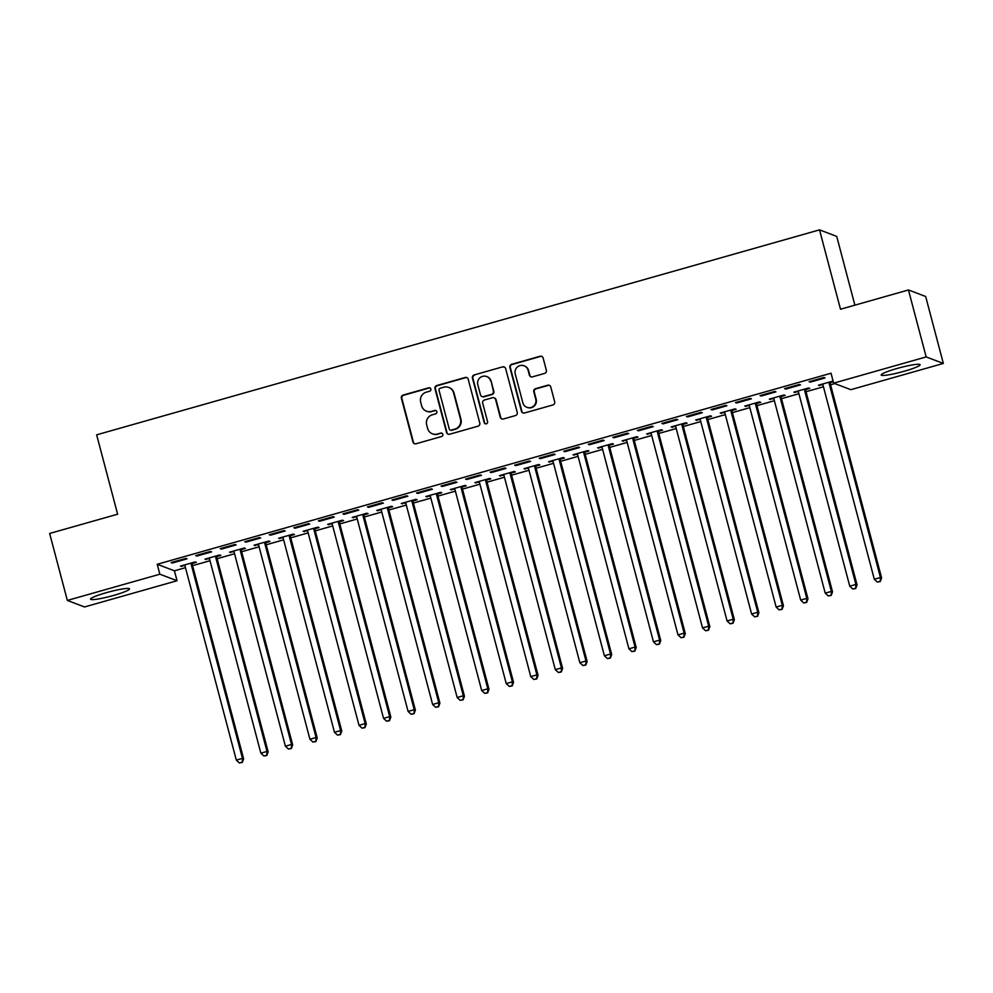 <?xml version="1.0" encoding="UTF-8"?>
<svg xmlns="http://www.w3.org/2000/svg" width="993" height="993" viewBox="0 0 993 993"><rect width="100%" height="100%" fill="white"/><g stroke="black" fill="none" stroke-linecap="round" stroke-linejoin="round"><path stroke-width="1.49" d="M430.863 389.045A1.775 1.738 -69.2 0 0 428.728 387.816L403.146 395.077A2.532 2.482 -69.2 0 0 401.371 398.193L412.951 442.009A2.532 2.482 -69.2 0 0 416.005 443.772L441.6 436.51A1.775 1.738 -69.2 0 0 441.773 433.147A1.775 1.738 -69.2 0 0 440.693 433.097L437.379 434.04A8.105 7.956 -69.2 0 1 427.623 428.43L426.655 424.781A8.105 7.956 -69.2 0 1 432.303 414.813L435.617 413.87A1.775 1.738 -69.2 0 0 435.79 410.506A1.775 1.738 -69.2 0 0 434.711 410.457L431.396 411.4A8.105 7.956 -69.2 0 1 421.64 405.789L420.672 402.14A8.105 7.956 -69.2 0 1 426.32 392.173L429.634 391.23A1.775 1.738 -69.2 0 0 430.863 389.045M430.031 387.978A1.775 1.738 -69.2 0 0 429.199 388.002L403.605 395.251A2.532 2.482 -69.2 0 0 401.842 398.367L413.423 442.195A2.532 2.482 -69.2 0 0 414.702 443.772M441.997 433.258A1.775 1.738 -69.2 0 0 441.165 433.283L437.379 434.04M436.014 410.618A1.775 1.738 -69.2 0 0 435.182 410.643L431.396 411.4M904.275 371.233A20.133 2.284 -14.8 0 1 881.176 375.006A20.133 2.284 -14.8 0 1 897.027 368.49A20.133 2.284 -14.8 0 1 920.114 364.716A20.133 2.284 -14.8 0 1 904.275 371.233M113.674 595.403A20.133 2.284 -14.8 0 1 90.574 599.176A20.133 2.284 -14.8 0 1 106.425 592.647A20.133 2.284 -14.8 0 1 129.512 588.886A20.133 2.284 -14.8 0 1 113.674 595.403M544.598 373.418A2.532 2.482 -69.2 0 0 546.361 370.302L543.121 358.001A2.532 2.482 -69.2 0 0 540.068 356.251L511.643 364.307A2.532 2.482 -69.2 0 0 509.881 367.435L521.462 411.251A2.532 2.482 -69.2 0 0 524.503 413.001L552.927 404.945A2.532 2.482 -69.2 0 0 554.69 401.83L550.767 386.972A2.532 2.482 -69.2 0 0 547.714 385.222L535.55 388.673A2.532 2.482 -69.2 0 0 533.787 391.788L535.736 399.149A6.777 6.653 -69.2 0 1 526.886 407.316A6.777 6.653 -69.2 0 1 522.852 402.81L515.23 373.964A6.777 6.653 -69.2 0 1 524.081 365.796A6.777 6.653 -69.2 0 1 528.115 370.302L529.381 375.118A2.532 2.482 -69.2 0 0 532.434 376.868L544.598 373.418M833.648 383.161L926.159 356.921L943.35 363.45L850.84 389.678L833.648 383.161L831.029 373.231L157.229 564.285L159.848 574.202L177.039 580.731L84.542 606.959L67.338 600.43L159.848 574.202M67.338 600.43L49.65 533.464L117.621 514.2L96.644 434.835L819.523 229.867L840.5 309.233L908.458 289.968L926.159 356.921M468.212 379.239A2.532 2.482 -69.2 0 0 465.158 377.489L436.734 385.545A2.532 2.482 -69.2 0 0 434.971 388.673L446.552 432.489A2.532 2.482 -69.2 0 0 449.606 434.239L478.018 426.183A2.532 2.482 -69.2 0 0 479.793 423.068L468.212 379.239M474.195 374.932L502.607 366.876A2.532 2.482 -69.2 0 1 505.66 368.626L517.241 412.443A2.532 2.482 -69.2 0 1 515.479 415.558L503.314 419.009A2.532 2.482 -69.2 0 1 500.261 417.259L495.569 399.484A2.532 2.482 -69.2 0 0 492.516 397.734L484.447 400.018A2.532 2.482 -69.2 0 0 482.685 403.146L487.563 421.64A1.775 1.738 -69.2 0 1 485.254 423.775A1.775 1.738 -69.2 0 1 484.199 422.596L472.432 378.048A2.532 2.482 -69.2 0 1 474.195 374.932L502.607 366.876M854.886 305.149L836.714 236.396L819.523 229.867M784.582 388.635L785.748 389.082L800.47 384.899L799.303 384.465L784.582 388.635M805.795 389.554L809.767 388.437L808.6 387.99L793.879 392.161L798.298 391.689M735.515 402.55L736.669 402.997L751.391 398.814L750.236 398.379L735.515 402.55M756.716 403.468L760.688 402.351L759.533 401.904L744.8 406.075L749.219 405.603M686.436 416.464L687.603 416.911L702.324 412.728L701.157 412.294L686.436 416.464M707.637 417.383L711.609 416.266L710.454 415.819L695.733 419.989L700.152 419.518M637.357 430.379L638.524 430.825L653.245 426.642L652.078 426.208L637.357 430.379M658.57 431.297L662.542 430.18L661.375 429.733L646.654 433.904L651.073 433.432M588.29 444.293L589.445 444.74L604.166 440.569L603.012 440.122L588.29 444.293M609.491 445.212L613.463 444.094L612.309 443.648L597.575 447.831L601.994 447.346M539.211 458.207L540.378 458.654L555.099 454.484L553.933 454.037L539.211 458.207M560.412 459.126L564.384 458.009L563.23 457.562L548.508 461.745L552.927 461.261M490.132 472.122L491.299 472.569L506.02 468.398L504.854 467.951L490.132 472.122M511.345 473.053L515.317 471.923L514.151 471.476L499.429 475.659L503.848 475.175M441.066 486.036L442.22 486.483L456.941 482.313L455.787 481.866L441.066 486.036M462.266 486.967L466.238 485.838L465.072 485.391L450.35 489.574L454.769 489.09M391.987 499.951L393.154 500.398L407.875 496.227L406.708 495.78L391.987 499.951M413.187 500.882L417.159 499.752L416.005 499.305L401.284 503.488L405.703 503.004M342.908 513.865L344.075 514.312L358.796 510.141L357.629 509.694L342.908 513.865M364.121 514.796L368.093 513.666L366.926 513.22L352.205 517.403L356.624 516.919M293.841 527.779L294.995 528.226L309.717 524.056L308.562 523.609L293.841 527.779M315.042 528.71L319.014 527.581L317.847 527.134L303.126 531.317L307.545 530.833M244.762 541.694L245.916 542.141L260.65 537.97L259.483 537.523L244.762 541.694M265.963 542.625L269.935 541.495L268.78 541.048L254.059 545.231L258.478 544.747M195.683 555.608L196.85 556.055L211.571 551.885L210.404 551.438L195.683 555.608M216.896 556.539L220.868 555.41L219.701 554.963L204.98 559.146L209.399 558.662M157.229 564.285L174.42 570.814L185.48 567.673M192.58 565.662L210.007 560.722M217.119 558.699L234.547 553.759M241.659 551.748L259.086 546.808M266.198 544.785L283.626 539.844M290.738 537.834L308.165 532.893M315.265 530.87L332.705 525.93M339.805 523.919L357.232 518.979M364.344 516.956L381.771 512.016M388.884 510.005L406.311 505.065M413.423 503.041L430.85 498.101M437.963 496.09L455.39 491.15M462.49 489.127L479.929 484.187M487.029 482.176L504.469 477.236M511.569 475.213L528.996 470.272M536.108 468.262L553.535 463.321M560.648 461.298L578.075 456.358M585.187 454.347L602.614 449.407M609.714 447.384L627.154 442.444M634.254 440.433L651.693 435.493M658.793 433.469L676.221 428.529M683.333 426.518L700.76 421.578M707.872 419.555L725.3 414.615M732.412 412.604L749.839 407.664M756.939 405.64L774.379 400.7M781.479 398.689L798.918 393.749M806.018 391.726L823.445 386.786M830.558 384.775L834.765 383.583M192.357 563.49L196.329 562.361L195.162 561.926L180.441 566.097L184.859 565.613M171.144 562.572L172.31 563.019L187.032 558.836L185.865 558.401L171.144 562.572M241.436 549.576L245.408 548.446L244.241 548.012L229.52 552.182L233.938 551.698M220.223 548.657L221.389 549.104L236.111 544.921L234.944 544.487L220.223 548.657M290.502 535.661L294.474 534.532L293.32 534.097L278.599 538.268L283.005 537.784M269.302 534.743L270.456 535.177L285.177 531.007L284.023 530.572L269.302 534.743M339.581 521.747L343.553 520.617L342.386 520.183L327.665 524.354L332.084 523.87M318.368 520.828L319.535 521.263L334.256 517.092L333.102 516.658L318.368 520.828M388.66 507.833L392.632 506.703L391.465 506.269L376.744 510.439L381.163 509.955M367.447 506.914L368.614 507.349L383.335 503.178L382.168 502.743L367.447 506.914M437.727 493.918L441.699 492.789L440.544 492.354L425.823 496.525L430.23 496.041M416.526 493L417.681 493.434L432.402 489.264L431.247 488.829L416.526 493M486.806 480.004L490.778 478.874L489.611 478.44L474.89 482.61L479.309 482.126M465.593 479.085L466.76 479.52L481.481 475.349L480.327 474.915L465.593 479.085M535.885 466.089L539.857 464.96L538.69 464.525L523.969 468.696L528.388 468.212M514.672 465.171L515.839 465.605L530.56 461.435L529.393 461L514.672 465.171M584.951 452.175L588.923 451.045L587.769 450.611L573.048 454.782L577.454 454.298M563.751 451.256L564.905 451.691L579.627 447.52L578.472 447.073L563.751 451.256M634.03 438.261L638.002 437.131L636.836 436.697L622.115 440.867L626.533 440.383M612.818 437.342L613.984 437.776L628.706 433.606L627.551 433.159L612.818 437.342M683.11 424.346L687.082 423.217L685.915 422.782L671.194 426.953L675.612 426.469M661.897 423.428L663.063 423.862L677.785 419.691L676.618 419.245L661.897 423.428M732.176 410.432L736.148 409.302L734.994 408.868L720.273 413.038L724.679 412.554M710.976 409.513L712.13 409.948L726.864 405.777L725.697 405.33L710.976 409.513M781.255 396.517L785.227 395.388L784.06 394.953L769.339 399.124L773.758 398.64M760.055 395.599L761.209 396.033L775.93 391.863L774.776 391.416L760.055 395.599M833.09 381.051L818.418 385.21L822.837 384.725M830.334 382.603L833.276 381.759M809.121 381.684L810.288 382.119L825.009 377.948L823.842 377.501L809.121 381.684M908.458 289.968L925.662 296.485L943.35 363.45M174.42 570.814L177.039 580.731M181.607 566.544L181.421 565.824M172.31 563.019L172.124 562.299M206.147 559.58L205.948 558.873M196.85 556.055L196.664 555.335M230.674 552.629L230.488 551.909M221.389 549.104L221.191 548.384M255.213 545.666L255.027 544.946M245.916 542.141L245.73 541.421M279.753 538.715L279.567 537.995M270.456 535.177L270.27 534.47M304.292 531.751L304.106 531.032M294.995 528.226L294.809 527.506M328.832 524.8L328.646 524.081M319.535 521.263L319.349 520.555M353.371 517.837L353.173 517.117M344.075 514.312L343.888 513.592M377.899 510.886L377.712 510.166M368.614 507.349L368.415 506.641M402.438 503.923L402.252 503.203M393.154 500.398L392.955 499.678M426.978 496.972L426.791 496.252M417.681 493.434L417.494 492.727M451.517 490.008L451.331 489.288M442.22 486.483L442.034 485.763M476.057 483.057L475.87 482.337M466.76 479.52L466.573 478.812M500.596 476.094L500.398 475.374M491.299 472.569L491.113 471.849M525.136 469.143L524.937 468.423M515.839 465.605L515.64 464.898M549.663 462.179L549.477 461.46M540.378 458.654L540.18 457.934M574.202 455.228L574.016 454.509M564.905 451.691L564.719 450.983M598.742 448.265L598.556 447.545M589.445 444.74L589.259 444.02M623.281 441.314L623.095 440.594M613.984 437.776L613.798 437.069M647.821 434.351L647.622 433.631M638.524 430.825L638.338 430.106M672.36 427.4L672.162 426.68M663.063 423.862L662.865 423.155M696.887 420.436L696.701 419.716M687.603 416.911L687.404 416.191M721.427 413.473L721.241 412.765M712.13 409.948L711.944 409.24M745.966 406.522L745.78 405.802M736.669 402.997L736.483 402.277M770.506 399.558L770.32 398.851M761.209 396.033L761.023 395.313M795.045 392.607L794.847 391.887M785.748 389.082L785.562 388.362M819.585 385.644L819.386 384.936M810.288 382.119L810.102 381.399M426.469 411.189L426.928 411.363A8.105 7.956 -69.2 0 0 431.868 411.574M432.451 433.829L432.911 434.003A8.105 7.956 -69.2 0 0 437.851 434.214M466.933 377.663A2.532 2.482 -69.2 0 0 465.63 377.663L437.205 385.731A2.532 2.482 -69.2 0 0 435.443 388.846L447.011 432.663A2.532 2.482 -69.2 0 0 448.302 434.251M440.284 388.213A1.775 1.738 -69.2 0 0 439.055 390.386L449.221 428.852A1.775 1.738 -69.2 0 0 451.356 430.081L454.844 429.088A8.105 7.956 -69.2 0 0 460.491 419.108L453.553 392.818A8.105 7.956 -69.2 0 0 443.784 387.22L440.284 388.213M450.276 430.031L450.735 430.205A1.775 1.738 -69.2 0 0 451.815 430.254L451.356 430.081M448.712 387.431L449.184 387.605A8.105 7.956 -69.2 0 1 454.012 393.005L460.963 419.294A8.105 7.956 -69.2 0 1 455.303 429.261L451.815 430.254M504.382 367.038A2.532 2.482 -69.2 0 0 503.079 367.05M494.055 397.796L494.526 397.982A2.532 2.482 -69.2 0 1 496.028 399.658L500.72 417.432A2.532 2.482 -69.2 0 0 502.011 419.021M474.654 375.106A2.532 2.482 -69.2 0 0 472.891 378.221L484.658 422.77A1.775 1.738 -69.2 0 0 485.49 423.85M490.691 381.051A6.777 6.653 -69.2 0 0 479.793 377.899A6.777 6.653 -69.2 0 0 477.807 384.701L480.488 394.866A2.532 2.482 -69.2 0 0 483.541 396.617L491.609 394.333A2.532 2.482 -69.2 0 0 493.384 391.205L491.163 381.225A6.777 6.653 -69.2 0 0 487.116 376.707L486.657 376.533M482.002 396.555L482.461 396.728A2.532 2.482 -69.2 0 0 484.013 396.79L483.541 396.617M491.163 381.225L493.844 391.391A2.532 2.482 -69.2 0 1 492.081 394.506L484.013 396.79M524.081 365.796L524.54 365.97A6.777 6.653 -69.2 0 1 528.574 370.476L529.852 375.292A2.532 2.482 -69.2 0 0 531.131 376.881M526.886 407.316L527.357 407.49A6.777 6.653 -69.2 0 0 536.195 399.335L535.736 399.149M549.489 385.383A2.532 2.482 -69.2 0 0 548.186 385.396L536.021 388.846A2.532 2.482 -69.2 0 0 534.259 391.962L536.195 399.335M541.83 356.425A2.532 2.482 -69.2 0 0 540.527 356.425L512.115 364.493A2.532 2.482 -69.2 0 0 510.34 367.609L521.921 411.425A2.532 2.482 -69.2 0 0 523.199 413.014M184.413 564.98L184.661 565.302A2.582 2.532 110.8 0 1 185.083 566.171L236.322 760.117L242.453 758.379L243.62 758.826L192.369 564.868A2.582 2.532 110.8 0 1 192.307 563.9L192.456 562.696M241.82 762.252L239.363 762.959L242.28 762.438L242.453 758.379L191.215 564.434A2.582 2.532 110.8 0 1 191.14 563.453L191.19 563.056M239.363 762.959L236.322 760.117M243.62 758.826L242.28 762.438M208.952 558.016L209.188 558.339A2.582 2.532 110.8 0 1 209.61 559.22L260.861 753.166L266.993 751.428L268.16 751.862L216.908 557.917A2.582 2.532 110.8 0 1 216.846 556.936L216.983 555.732M266.347 755.301L263.902 755.996L266.819 755.474L266.993 751.428L215.754 557.47A2.582 2.532 110.8 0 1 215.68 556.502L215.729 556.092M263.902 755.996L260.861 753.166M268.16 751.862L266.819 755.474M233.492 551.053L233.727 551.376A2.582 2.532 110.8 0 1 234.149 552.257L285.401 746.202L291.532 744.465L292.687 744.911L241.448 550.954A2.582 2.532 110.8 0 1 241.386 549.985L241.522 548.781M290.887 748.337L288.442 749.045L291.359 748.523L291.532 744.465L240.281 550.519A2.582 2.532 110.8 0 1 240.219 549.539L240.269 549.141M288.442 749.045L285.401 746.202M292.687 744.911L291.359 748.523M258.031 544.102L258.267 544.425A2.582 2.532 110.8 0 1 258.689 545.306L309.928 739.251L316.072 737.501L317.226 737.948L265.987 544.003A2.582 2.532 110.8 0 1 265.913 543.022L266.062 541.818M315.426 741.386L312.969 742.081L315.898 741.56L316.072 737.501L264.821 543.556A2.582 2.532 110.8 0 1 264.759 542.588L264.808 542.178M312.969 742.081L309.928 739.251M317.226 737.948L315.898 741.56M282.571 537.139L282.806 537.461A2.582 2.532 110.8 0 1 283.228 538.343L334.467 732.288L340.599 730.55L341.766 730.997L290.527 537.039A2.582 2.532 110.8 0 1 290.452 536.071L290.601 534.867M339.966 734.423L337.508 735.118L340.425 734.609L340.599 730.55L289.36 536.605A2.582 2.532 110.8 0 1 289.298 535.624L289.348 535.227M337.508 735.118L334.467 732.288M341.766 730.997L340.425 734.609M307.098 530.188L307.346 530.51A2.582 2.532 110.8 0 1 307.768 531.379L359.007 725.337L365.139 723.587L366.305 724.034L315.066 530.088A2.582 2.532 110.8 0 1 314.992 529.108L315.141 527.904M364.505 727.472L362.048 728.167L364.965 727.646L365.139 723.587L313.9 529.641A2.582 2.532 110.8 0 1 313.838 528.673L313.875 528.264M362.048 728.167L359.007 725.337M366.305 724.034L364.965 727.646M331.637 523.224L331.885 523.547A2.582 2.532 110.8 0 1 332.307 524.428L383.546 718.373L389.678 716.636L390.845 717.07L339.594 523.125A2.582 2.532 110.8 0 1 339.532 522.157L339.68 520.953M389.045 720.508L386.587 721.203L389.504 720.695L389.678 716.636L338.439 522.69A2.582 2.532 110.8 0 1 338.365 521.71L338.414 521.313M386.587 721.203L383.546 718.373M390.845 717.07L389.504 720.695M356.177 516.273L356.413 516.596A2.582 2.532 110.8 0 1 356.835 517.465L408.086 711.422L414.218 709.672L415.384 710.119L364.133 516.174A2.582 2.532 110.8 0 1 364.071 515.193L364.208 513.989M413.572 713.557L411.127 714.252L414.044 713.731L414.218 709.672L362.979 515.727A2.582 2.532 110.8 0 1 362.904 514.759L362.954 514.349M411.127 714.252L408.086 711.422M415.384 710.119L414.044 713.731M380.716 509.31L380.952 509.632A2.582 2.532 110.8 0 1 381.374 510.514L432.625 704.459L438.757 702.721L439.911 703.156L388.673 509.21A2.582 2.532 110.8 0 1 388.611 508.242L388.747 507.038M438.112 706.594L435.666 707.289L438.583 706.78L438.757 702.721L387.506 508.776A2.582 2.532 110.8 0 1 387.444 507.795L387.493 507.398M435.666 707.289L432.625 704.459M439.911 703.156L438.583 706.78M405.256 502.359L405.492 502.681A2.582 2.532 110.8 0 1 405.914 503.55L457.152 697.508L463.297 695.758L464.451 696.205L413.212 502.259A2.582 2.532 110.8 0 1 413.15 501.279L413.287 500.075M462.651 699.643L460.193 700.338L463.123 699.817L463.297 695.758L412.045 501.813A2.582 2.532 110.8 0 1 411.983 500.844L412.033 500.435M460.193 700.338L457.152 697.508M464.451 696.205L463.123 699.817M429.795 495.395L430.031 495.718A2.582 2.532 110.8 0 1 430.453 496.599L481.692 690.545L487.824 688.807L488.99 689.241L437.752 495.296A2.582 2.532 110.8 0 1 437.677 494.328L437.826 493.124M487.191 692.68L484.733 693.375L487.65 692.866L487.824 688.807L436.585 494.862A2.582 2.532 110.8 0 1 436.523 493.881L436.572 493.484M484.733 693.375L481.692 690.545M488.99 689.241L487.65 692.866M454.322 488.444L454.571 488.767A2.582 2.532 110.8 0 1 454.993 489.636L506.231 683.594L512.363 681.843L513.53 682.29L462.291 488.345A2.582 2.532 110.8 0 1 462.217 487.364L462.366 486.16M511.73 685.729L509.272 686.424L512.189 685.902L512.363 681.843L461.124 487.898A2.582 2.532 110.8 0 1 461.062 486.93L461.112 486.52M509.272 686.424L506.231 683.594M513.53 682.29L512.189 685.902M478.862 481.481L479.11 481.804A2.582 2.532 110.8 0 1 479.532 482.685L530.771 676.63L536.903 674.892L538.069 675.327L486.818 481.382A2.582 2.532 110.8 0 1 486.756 480.413L486.905 479.209M536.27 678.765L533.812 679.46L536.729 678.951L536.903 674.892L485.664 480.947A2.582 2.532 110.8 0 1 485.589 479.967L485.639 479.569M533.812 679.46L530.771 676.63M538.069 675.327L536.729 678.951M503.401 474.53L503.637 474.853A2.582 2.532 110.8 0 1 504.059 475.721L555.31 669.667L561.442 667.929L562.609 668.376L511.358 474.431A2.582 2.532 110.8 0 1 511.296 473.45L511.445 472.246M560.797 671.814L558.351 672.509L561.268 671.988L561.442 667.929L510.203 473.984A2.582 2.532 110.8 0 1 510.129 473.016L510.179 472.606M558.351 672.509L555.31 669.667M562.609 668.376L561.268 671.988M527.941 467.566L528.177 467.889A2.582 2.532 110.8 0 1 528.599 468.77L579.85 662.716L585.982 660.978L587.136 661.412L535.897 467.467A2.582 2.532 110.8 0 1 535.835 466.499L535.972 465.295M585.336 664.851L582.891 665.546L585.808 665.037L585.982 660.978L534.743 467.033A2.582 2.532 110.8 0 1 534.668 466.052L534.718 465.643M582.891 665.546L579.85 662.716M587.136 661.412L585.808 665.037M552.48 460.615L552.716 460.938A2.582 2.532 110.8 0 1 553.138 461.807L604.377 655.752L610.521 654.015L611.676 654.461L560.437 460.516A2.582 2.532 110.8 0 1 560.375 459.536L560.511 458.332M609.876 657.9L607.418 658.595L610.347 658.074L610.521 654.015L559.27 460.069A2.582 2.532 110.8 0 1 559.208 459.101L559.258 458.692M607.418 658.595L604.377 655.752M611.676 654.461L610.347 658.074M577.02 453.652L577.256 453.975A2.582 2.532 110.8 0 1 577.678 454.856L628.917 648.801L635.061 647.064L636.215 647.498L584.976 453.553A2.582 2.532 110.8 0 1 584.902 452.585L585.051 451.381M634.415 650.936L631.958 651.631L634.875 651.11L635.061 647.064L583.81 453.118A2.582 2.532 110.8 0 1 583.747 452.138L583.797 451.728M631.958 651.631L628.917 648.801M636.215 647.498L634.875 651.11M601.547 446.701L601.795 447.024A2.582 2.532 110.8 0 1 602.217 447.893L653.456 641.838L659.588 640.1L660.755 640.547L609.516 446.602A2.582 2.532 110.8 0 1 609.441 445.621L609.59 444.417M658.955 643.985L656.497 644.68L659.414 644.159L659.588 640.1L608.349 446.155A2.582 2.532 110.8 0 1 608.287 445.187L608.337 444.777M656.497 644.68L653.456 641.838M660.755 640.547L659.414 644.159M626.087 439.738L626.335 440.06A2.582 2.532 110.8 0 1 626.757 440.942L677.996 634.887L684.127 633.149L685.294 633.584L634.043 439.638A2.582 2.532 110.8 0 1 633.981 438.67L634.13 437.466M683.494 637.022L681.037 637.717L683.954 637.196L684.127 633.149L632.889 439.204A2.582 2.532 110.8 0 1 632.814 438.223L632.864 437.814M681.037 637.717L677.996 634.887M685.294 633.584L683.954 637.196M650.626 432.787L650.862 433.109A2.582 2.532 110.8 0 1 651.284 433.978L702.535 627.924L708.667 626.186L709.834 626.633L658.582 432.687A2.582 2.532 110.8 0 1 658.52 431.707L658.669 430.503M708.021 630.071L705.576 630.766L708.493 630.245L708.667 626.186L657.428 432.24A2.582 2.532 110.8 0 1 657.354 431.272L657.403 430.863M705.576 630.766L702.535 627.924M709.834 626.633L708.493 630.245M675.166 425.823L675.401 426.146A2.582 2.532 110.8 0 1 675.823 427.027L727.075 620.973L733.206 619.235L734.361 619.669L683.122 425.724A2.582 2.532 110.8 0 1 683.06 424.756L683.196 423.552M732.561 623.107L730.116 623.803L733.033 623.281L733.206 619.235L681.968 425.289A2.582 2.532 110.8 0 1 681.893 424.309L681.943 423.899M730.116 623.803L727.075 620.973M734.361 619.669L733.033 623.281M699.705 418.872L699.941 419.195A2.582 2.532 110.8 0 1 700.363 420.064L751.614 614.009L757.746 612.271L758.9 612.718L707.661 418.773A2.582 2.532 110.8 0 1 707.599 417.792L707.736 416.588M757.1 616.156L754.643 616.852L757.572 616.33L757.746 612.271L706.495 418.326A2.582 2.532 110.8 0 1 706.433 417.358L706.482 416.948M754.643 616.852L751.614 614.009M758.9 612.718L757.572 616.33M724.245 411.909L724.48 412.232A2.582 2.532 110.8 0 1 724.902 413.113L776.141 607.058L782.285 605.32L783.44 605.755L732.201 411.81A2.582 2.532 110.8 0 1 732.126 410.841L732.275 409.637M781.64 609.193L779.182 609.888L782.099 609.367L782.285 605.32L731.034 411.375A2.582 2.532 110.8 0 1 730.972 410.394L731.022 409.985M779.182 609.888L776.141 607.058M783.44 605.755L782.099 609.367M748.772 404.958L749.02 405.281A2.582 2.532 110.8 0 1 749.442 406.149L800.681 600.095L806.812 598.357L807.979 598.804L756.74 404.859A2.582 2.532 110.8 0 1 756.666 403.878L756.815 402.674M806.179 602.242L803.722 602.937L806.639 602.416L806.812 598.357L755.574 404.412A2.582 2.532 110.8 0 1 755.512 403.431L755.561 403.034M803.722 602.937L800.681 600.095M807.979 598.804L806.639 602.416M773.311 397.994L773.559 398.317A2.582 2.532 110.8 0 1 773.981 399.198L825.22 593.144L831.352 591.406L832.519 591.84L781.28 397.895A2.582 2.532 110.8 0 1 781.206 396.915L781.354 395.723M830.719 595.279L828.261 595.974L831.178 595.452L831.352 591.406L780.113 397.461A2.582 2.532 110.8 0 1 780.039 396.48L780.088 396.07M828.261 595.974L825.22 593.144M832.519 591.84L831.178 595.452M797.851 391.043L798.099 391.366A2.582 2.532 110.8 0 1 798.521 392.235L849.76 586.18L855.892 584.443L857.058 584.889L805.807 390.944A2.582 2.532 110.8 0 1 805.745 389.964L805.894 388.76M855.258 588.328L852.801 589.023L855.718 588.501L855.892 584.443L804.653 390.497A2.582 2.532 110.8 0 1 804.578 389.517L804.628 389.119M852.801 589.023L849.76 586.18M857.058 584.889L855.718 588.501M822.39 384.08L822.626 384.403A2.582 2.532 110.8 0 1 823.048 385.284L874.299 579.229L880.431 577.492L881.598 577.926L830.347 383.981A2.582 2.532 110.8 0 1 830.285 383L830.421 381.809M879.786 581.364L877.34 582.059L880.257 581.538L880.431 577.492L829.192 383.546A2.582 2.532 110.8 0 1 829.118 382.566L829.167 382.156M877.34 582.059L874.299 579.229M881.598 577.926L880.257 581.538M192.369 564.868L191.215 564.434M192.307 563.9L191.14 563.453M216.908 557.917L215.754 557.47M216.846 556.936L215.68 556.502M241.448 550.954L240.281 550.519M241.386 549.985L240.219 549.539M265.987 544.003L264.821 543.556M265.913 543.022L264.759 542.588M290.527 537.039L289.36 536.605M290.452 536.071L289.298 535.624M315.066 530.088L313.9 529.641M314.992 529.108L313.838 528.673M339.594 523.125L338.439 522.69M339.532 522.157L338.365 521.71M364.133 516.174L362.979 515.727M364.071 515.193L362.904 514.759M388.673 509.21L387.506 508.776M388.611 508.242L387.444 507.795M413.212 502.259L412.045 501.813M413.15 501.279L411.983 500.844M437.752 495.296L436.585 494.862M437.677 494.328L436.523 493.881M462.291 488.345L461.124 487.898M462.217 487.364L461.062 486.93M486.818 481.382L485.664 480.947M486.756 480.413L485.589 479.967M511.358 474.431L510.203 473.984M511.296 473.45L510.129 473.016M535.897 467.467L534.743 467.033M535.835 466.499L534.668 466.052M560.437 460.516L559.27 460.069M560.375 459.536L559.208 459.101M584.976 453.553L583.81 453.118M584.902 452.585L583.747 452.138M609.516 446.602L608.349 446.155M609.441 445.621L608.287 445.187M634.043 439.638L632.889 439.204M633.981 438.67L632.814 438.223M658.582 432.687L657.428 432.24M658.52 431.707L657.354 431.272M683.122 425.724L681.968 425.289M683.06 424.756L681.893 424.309M707.661 418.773L706.495 418.326M707.599 417.792L706.433 417.358M732.201 411.81L731.034 411.375M732.126 410.841L730.972 410.394M756.74 404.859L755.574 404.412M756.666 403.878L755.512 403.431M781.28 397.895L780.113 397.461M781.206 396.915L780.039 396.48M805.807 390.944L804.653 390.497M805.745 389.964L804.578 389.517M830.347 383.981L829.192 383.546M830.285 383L829.118 382.566"/></g></svg>
